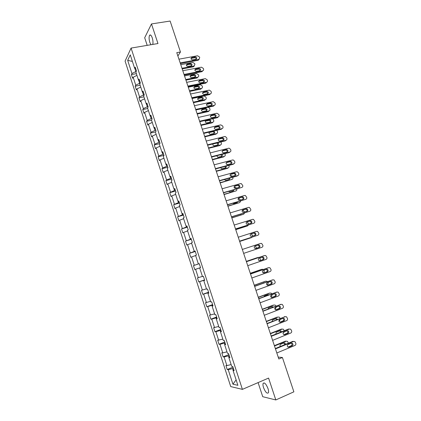 <?xml version="1.0" encoding="UTF-8"?>
<svg xmlns="http://www.w3.org/2000/svg" width="421" height="421" viewBox="0 0 421 421"><rect width="100%" height="100%" fill="white"/><g stroke="black" fill="none" stroke-linecap="round" stroke-linejoin="round"><path stroke-width="0.63" d="M267.998 388.551C266.088 383.926 264.467 382.2 263.136 383.378C262.799 384.289 262.936 385.694 263.535 387.604C265.425 392.219 267.046 393.94 268.403 392.777C268.735 391.867 268.603 390.462 267.998 388.551M152.749 44.426C153.191 42.637 153.018 40.437 152.239 37.816C151.292 35.259 150.408 34.411 149.587 35.28C148.85 36.895 148.929 39.285 149.839 42.458L150.939 44.731M258.099 382.6L262.736 396.703L275.813 399.95L293.874 391.83L282.412 357.492L278.197 357.103M125.084 61.082L230.734 386.583L242.407 389.367L131.084 48.083L125.084 61.082M131.084 48.083L157.964 43.542L151.481 23.934L144.692 37.753L147.192 45.363M151.481 23.934L170.126 21.05L180.451 51.999L176.773 52.651L278.828 358.997L282.412 357.492M233.35 368.317L232.613 368.622L233.197 370.406M232.613 368.622L228.224 369.701L227.224 369.533L232.976 367.165M236.113 379.858L232.934 384.194L228.224 369.701M231.134 364.565L226.898 365.617L225.903 365.47L227.224 369.533M226.898 365.617L224.093 356.982L223.109 356.871L228.866 354.556M226.982 351.824L222.767 352.914L221.793 352.819L223.109 356.871M222.767 352.914L219.972 344.31L219.009 344.257L224.777 341.999M222.846 339.131L217.699 340.221L219.009 344.257M218.657 340.257L215.868 331.685L214.926 331.685L220.699 329.485M218.731 326.486L213.621 327.67L214.926 331.685M214.557 327.654L211.784 319.113L210.858 319.165L216.636 317.018M214.626 313.887L209.558 315.161L210.858 319.165M210.474 315.092L207.711 306.583L206.806 306.693L212.589 304.604M210.537 301.336L205.511 302.704L206.806 306.693M206.411 302.578L203.653 294.105L202.769 294.268L208.558 292.232M206.469 288.832L201.48 290.295L202.769 294.268M202.359 290.111L199.612 281.67L198.749 281.886L204.543 279.907M202.412 276.381L197.465 277.928L198.749 281.886M198.323 277.697L195.586 269.282L194.744 269.551L200.538 267.624M198.501 263.893L193.46 265.609L194.744 269.551M194.302 265.325L191.576 256.942L190.75 257.268L189.476 253.337L195.281 251.479M194.407 251.316L189.476 253.337M190.292 253L187.582 244.648L186.771 245.022L185.503 241.112L191.313 239.307M190.324 238.791L190.471 239.244L185.503 241.112M186.303 240.717L183.598 232.403L182.809 232.829L181.546 228.929L187.361 227.177M186.261 226.314L186.477 226.977L181.546 228.929M182.325 228.487L179.635 220.199L178.862 220.678L177.599 216.794L183.424 215.094M182.214 213.884L182.493 214.752L177.599 216.794M178.367 216.299L175.683 208.042L174.931 208.574L173.673 204.701L179.499 203.054M178.178 201.501L178.525 202.575L173.673 204.701M174.42 204.159L171.747 195.933L171.01 196.512L169.758 192.655L175.589 191.06M174.162 189.166L174.573 190.439L169.758 192.655M170.489 192.06L167.826 183.866L167.111 184.498L165.858 180.656L171.694 179.109M170.158 176.878L170.637 178.351L166.569 180.009L165.858 180.656M166.569 180.009L163.916 171.842L163.222 172.526L161.974 168.695L167.816 167.205M166.169 164.637L166.716 166.311L162.669 168L161.974 168.695M162.669 168L160.022 159.864L159.343 160.596L158.107 156.786L163.953 155.344M162.196 152.439L162.806 154.312L158.78 156.038L158.107 156.786M158.78 156.038L156.144 147.934L155.486 148.713L154.249 144.913L159.838 143.582M158.238 140.288L158.912 142.356L154.907 144.119L154.249 144.913M154.907 144.119L152.281 136.046L151.639 136.872L150.408 133.089L155.486 131.926M154.296 128.184L155.033 130.447L151.044 132.241L150.408 133.089M151.044 132.241L148.429 124.2L147.803 125.074L146.576 121.306L151.544 120.211M150.371 116.128L151.171 118.58L147.203 120.411L146.576 121.306M147.203 120.411L144.598 112.396L143.987 113.323L142.766 109.565L147.734 108.513M146.455 104.113L147.318 106.76L143.366 108.623L142.766 109.565M143.366 108.623L140.772 100.64L140.182 101.614L138.967 97.867L143.94 96.856M142.556 92.141L143.482 94.983L139.551 96.877L138.967 97.867M139.551 96.877L136.967 88.92L136.388 89.941L135.178 86.216L140.156 85.242M138.672 80.216L139.656 83.247L135.746 85.179L135.178 86.216M135.746 85.179L133.173 77.248L132.615 78.317L131.405 74.601L136.388 73.67M134.804 68.339L135.851 71.554L131.957 73.517L131.405 74.601M131.957 73.517L127.674 60.34L130.257 54.846L134.631 68.281L135.209 67.144L136.457 70.965L135.867 72.086L138.504 80.169L139.098 79.08L140.351 82.916L139.746 83.984L142.387 92.099L143.003 91.057L144.261 94.909L143.635 95.93L146.287 104.071L146.924 103.087L148.181 106.95L147.539 107.923L150.202 116.096L150.855 115.154L152.118 119.032L151.46 119.953L154.133 128.158L154.807 127.274L156.075 131.168L155.396 132.036L158.08 140.272L158.77 139.435L160.043 143.34L159.343 144.161L162.038 152.428L162.748 151.644L164.022 155.565L163.311 156.333L166.011 164.632L166.737 163.895L168.021 167.837L167.29 168.553L170 176.878L170.747 176.199L172.036 180.151L171.284 180.814L174.005 189.176L174.773 188.545L176.062 192.513L175.294 193.123L178.025 201.517L178.809 200.943L180.109 204.927L179.32 205.48L182.061 213.905L182.867 213.384L184.166 217.383L183.356 217.889L186.114 226.34L186.935 225.877L188.245 229.887L187.413 230.34L190.176 238.828L191.023 238.412L192.334 242.443L191.487 242.838L194.26 251.358L195.123 251L196.439 255.047L195.57 255.384L198.359 263.935L199.238 263.635L200.564 267.698L199.675 267.982L202.469 276.565L203.375 276.318L204.701 280.397L203.79 280.623L206.6 289.243L207.521 289.053L208.858 293.148L207.927 293.316L210.747 301.968L211.689 301.836L213.026 305.946L212.079 306.056L214.905 314.745L215.868 314.666L217.215 318.792L216.241 318.85L219.083 327.57L220.067 327.549L221.414 331.69L220.425 331.69L223.277 340.442L224.282 340.484L225.635 344.641L224.625 344.578L227.487 353.366L228.514 353.466L229.871 357.639L228.84 357.518L231.713 366.344L232.76 366.502L234.123 370.69L233.071 370.512L237.891 385.315L232.934 384.194M229.634 356.919L228.84 357.518M229.198 355.566L228.461 355.866L228.966 357.424M228.461 355.866L224.093 356.982M225.435 344.02L224.625 344.578M225.056 342.862L224.319 343.152L224.756 344.489M224.319 343.152L219.972 344.31M221.246 331.174L220.425 331.69M220.936 330.211L220.194 330.49L220.557 331.606M220.194 330.49L215.868 331.685M217.078 318.376L216.241 318.85M216.826 317.602L216.084 317.876L216.378 318.771M216.084 317.876L211.784 319.113M212.926 305.63L212.079 306.056M212.731 305.041L211.995 305.309L212.216 305.988M211.995 305.309L207.711 306.583M208.784 292.932L207.927 293.316M208.658 292.532L207.916 292.79L208.063 293.253M207.916 292.79L203.653 294.105M204.664 280.281L203.79 280.623M204.595 280.065L203.932 280.57M203.853 280.323L199.612 281.67M200.559 267.682L199.675 267.982M200.549 267.651L199.817 267.93M199.807 267.898L195.586 269.282M199.244 263.651L198.359 263.935M199.254 263.678L198.512 263.925M195.633 255.568L191.576 256.942M195.16 251.116L194.26 251.358M195.228 251.321L194.486 251.563M191.613 243.238L187.582 244.648M191.092 238.623L190.176 238.828M191.218 239.012L190.471 239.244M187.613 230.955L183.598 232.403M187.035 226.182L186.114 226.34M187.219 226.751L186.477 226.977M183.63 218.715L179.635 220.199M182.998 213.784L182.061 213.905M183.24 214.536L182.493 214.752M179.656 206.527L175.683 208.042M178.972 201.438L178.025 201.517M179.272 202.364L178.525 202.575M175.699 194.376L171.747 195.933M174.962 189.134L174.005 189.176M175.32 190.234L174.573 190.439M171.763 182.277L167.826 183.866M170.968 176.878L170 176.878M171.384 178.157L170.637 178.351M167.832 170.221L163.916 171.842M166.99 164.669L166.011 164.632M167.463 166.121L166.716 166.311M163.922 158.212L160.022 159.864M163.027 152.507L162.038 152.428M163.553 154.128L162.806 154.312M160.022 146.245L156.144 147.934M159.08 140.393L158.08 140.272M159.664 142.182L158.912 142.356M156.138 134.32L152.281 136.046M155.144 128.321L154.133 128.158M155.786 130.278L155.033 130.447M152.27 122.443L148.429 124.2M151.228 116.291L150.202 116.096M151.918 118.417L151.171 118.58M148.418 110.607L144.598 112.396M147.324 104.308L146.287 104.071M148.071 106.602L147.318 106.76M144.577 98.814L140.772 100.64M143.435 92.373L142.387 92.099M144.235 94.83L143.482 94.983M140.751 87.068L136.967 88.92M139.556 80.479L138.504 80.169M140.225 83.137L139.656 83.247M136.936 75.364L133.173 77.248M135.694 68.628L134.631 68.281M275.813 399.95L268.582 378.079L242.407 389.367M177.883 55.988L180.451 51.999M136.178 71.491L135.851 71.554M132.399 61.434L127.674 60.34M233.855 369.864L233.071 370.512M193.46 265.609L199.259 263.699M178.946 59.172L197.57 55.777L199.48 56.977L199.728 57.709L198.844 59.424L180.177 62.876M180.409 63.566L198.186 60.271L198.801 59.429M195.228 56.903C196.933 57.393 197.212 58.172 196.054 59.24L192.581 59.882C190.871 59.398 190.592 58.619 191.739 57.54L195.228 56.903L194.628 57.751C195.591 57.751 196.123 58.23 196.218 59.187M190.976 58.445L194.628 57.751M199.17 59.303L198.186 60.271M182.193 68.923L193.471 66.786L194.391 65.86M180.777 64.671L192.813 62.429L194.681 63.597L194.923 64.308L194.055 65.986L181.977 68.27M191.502 65.765C191.418 64.818 190.897 64.345 189.945 64.35L186.356 65.05M190.518 63.539L187.103 64.181C185.977 65.239 186.25 66.002 187.924 66.46L191.323 65.818C192.455 64.771 192.186 64.008 190.518 63.539L189.945 64.35M182.798 70.739L201.406 67.192L203.322 68.386L203.569 69.118C203.78 70.023 203.469 70.602 202.643 70.854L184.035 74.459M184.251 75.106L202.017 71.659L202.643 70.854M194.828 69.87L198.454 69.155L199.075 68.339C200.796 68.844 201.059 69.628 199.859 70.691L196.407 71.354C194.686 70.839 194.428 70.049 195.639 68.997L199.07 68.339L198.459 69.149C199.449 69.155 199.975 69.649 200.043 70.639M186.666 82.353L205.337 78.627L207.174 79.832L207.421 80.564C207.632 81.474 207.327 82.058 206.495 82.321L187.908 86.079M188.113 86.689L205.858 83.095L206.495 82.321M202.922 79.816L202.99 79.806C204.669 80.353 204.911 81.142 203.717 82.174L200.207 82.879C198.533 82.321 198.296 81.527 199.496 80.5L202.922 79.816L202.364 80.585C203.354 80.632 203.859 81.148 203.875 82.132M198.696 81.337L202.296 80.595M185.929 80.143L197.154 77.927L197.749 77.159L185.724 79.532M184.524 75.917L196.549 73.575L198.417 74.738L198.659 75.454C198.865 76.338 198.565 76.906 197.749 77.159M195.223 76.948C195.17 75.975 194.66 75.485 193.681 75.485L190.108 76.206M193.681 75.485L194.265 74.712L190.897 75.364C189.713 76.401 189.966 77.169 191.65 77.669L195.028 77.006C196.202 75.964 195.949 75.201 194.265 74.712L193.671 75.485M189.682 91.404L200.896 89.089L201.501 88.357L189.492 90.831M188.282 87.205L200.38 84.753L202.169 85.916L202.412 86.637C202.617 87.521 202.317 88.1 201.501 88.357M198.954 88.173C198.949 87.205 198.459 86.7 197.481 86.652L193.87 87.405M198.012 85.921L194.655 86.605C193.476 87.61 193.707 88.384 195.344 88.926L198.78 88.226C199.954 87.21 199.717 86.442 198.075 85.91L197.412 86.663M190.545 94.004L209.279 90.115L211.037 91.315L211.284 92.057C211.5 92.967 211.195 93.557 210.363 93.83L191.792 97.746M191.981 98.314L209.716 94.567L210.363 93.83M206.79 91.336L206.921 91.315C208.548 91.904 208.774 92.699 207.585 93.704L204.017 94.446C202.39 93.846 202.175 93.046 203.369 92.046L206.79 91.336L206.279 92.062C207.269 92.152 207.748 92.688 207.721 93.662M202.575 92.841L206.148 92.078M193.444 102.703L204.648 100.298L205.269 99.598L193.265 102.166M192.055 98.53L204.217 95.967L205.932 97.135L206.174 97.856C206.385 98.751 206.08 99.33 205.269 99.598M202.701 99.44C202.738 98.477 202.269 97.951 201.291 97.861L197.654 98.64M201.775 97.172L198.423 97.882C197.254 98.861 197.465 99.64 199.054 100.219L202.548 99.482C203.711 98.498 203.496 97.719 201.901 97.151L201.164 97.877M194.444 105.697L213.236 101.64L214.915 102.845L215.168 103.587C215.384 104.503 215.078 105.097 214.247 105.376L195.697 109.455M195.87 109.981L213.584 106.081L214.247 105.376M210.674 102.892L210.863 102.871C212.447 103.492 212.647 104.292 211.468 105.271L207.842 106.045C206.264 105.408 206.069 104.608 207.253 103.64L210.674 102.892L210.211 103.582C211.195 103.713 211.652 104.271 211.579 105.239M206.474 104.387L210.021 103.603M197.223 114.044L208.416 111.544L209.048 110.876L197.06 113.549M206.453 110.744C206.537 109.786 206.09 109.244 205.122 109.113L201.448 109.918M205.553 108.46L202.206 109.197C201.043 110.149 201.238 110.934 202.78 111.549L206.332 110.781C207.485 109.818 207.29 109.039 205.743 108.434L204.932 109.134M209.048 110.876C209.863 110.602 210.163 110.013 209.953 109.118L209.705 108.397L208.332 107.239M198.354 117.438L216.894 113.249L218.809 114.417L219.057 115.159C219.278 116.08 218.973 116.68 218.146 116.97L199.612 121.206M199.77 121.69L217.468 117.638L218.146 116.97M214.568 114.496L214.821 114.47C216.352 115.128 216.536 115.928 215.368 116.88L211.684 117.691C210.158 117.017 209.979 116.212 211.153 115.27L214.568 114.496L214.152 115.144C215.136 115.322 215.568 115.896 215.447 116.859M210.395 115.975L213.9 115.17M201.012 125.421L212.2 122.827L212.842 122.19L200.864 124.969M210.216 122.09C210.347 121.143 209.926 120.58 208.958 120.401L205.259 121.227M209.348 119.785L206.001 120.553C204.848 121.48 205.022 122.269 206.516 122.916L210.126 122.116C211.268 121.18 211.095 120.395 209.595 119.759L208.711 120.432M212.842 122.19C213.652 121.911 213.952 121.322 213.742 120.422L212.694 118.727M202.28 129.215L220.804 124.869L222.714 126.026L222.967 126.774C223.188 127.7 222.883 128.305 222.056 128.6L203.538 133.004M203.685 133.441L221.367 129.231L222.056 128.6M218.478 126.142L218.794 126.111C220.272 126.8 220.441 127.605 219.283 128.531L215.536 129.373C214.063 128.668 213.905 127.863 215.068 126.942L218.478 126.142L218.11 126.753C219.088 126.974 219.494 127.563 219.33 128.521M214.326 127.6L217.799 126.779M204.816 136.841L215.994 134.152L216.652 133.552L204.68 136.425M213.994 133.478C214.168 132.536 213.773 131.957 212.81 131.736L209.09 132.583M209.563 132.041C208.705 133.031 208.937 133.794 210.268 134.32L213.936 133.494C215.068 132.583 214.91 131.794 213.458 131.126L213.415 131.126M216.652 133.552C217.457 133.262 217.757 132.662 217.546 131.762L216.831 130.31M206.216 141.04L224.725 136.53L225.177 136.493L226.64 137.683L226.887 138.43C227.108 139.356 226.808 139.972 225.982 140.277L207.485 144.84M207.616 145.234L225.277 140.872L225.982 140.277M222.404 137.825L222.777 137.799C224.209 138.514 224.356 139.325 223.209 140.23L219.409 141.093C217.983 140.367 217.846 139.556 218.994 138.662L222.404 137.825L221.709 138.43L222.083 138.404C223.051 138.667 223.43 139.277 223.219 140.225M218.278 139.272L221.709 138.43M208.637 148.303L219.799 145.519L220.472 144.95L208.511 147.929M217.778 144.903C217.999 143.971 217.631 143.372 216.673 143.114L212.937 143.977M212.963 143.914C212.694 144.861 213.052 145.477 214.031 145.766L217.757 144.908C218.746 144.329 218.778 143.593 217.857 142.708M220.472 144.95C221.278 144.65 221.578 144.05 221.362 143.145L220.883 141.961M210.174 152.912L228.661 148.234L229.182 148.203L230.571 149.376L230.829 150.129C231.05 151.06 230.745 151.681 229.924 151.992L211.442 156.723M211.558 157.075L229.203 152.555L229.924 151.992M226.34 149.555L226.772 149.529C228.156 150.271 228.282 151.081 227.151 151.965L223.298 152.86C221.92 152.102 221.799 151.292 222.935 150.418L226.34 149.555L225.635 150.123L226.061 150.102C227.024 150.408 227.377 151.028 227.119 151.976M222.935 150.418L222.246 150.976L225.635 150.123M212.468 159.801L223.619 156.922L224.304 156.386L212.358 159.47M222.941 152.749L223.956 152.781M221.572 156.37L220.967 154.665M216.689 155.759L217.815 157.249L221.593 156.37C222.451 155.944 222.588 155.286 222.004 154.402M224.304 156.386C225.109 156.08 225.409 155.475 225.193 154.565L224.877 153.665M214.142 164.821L232.608 159.98L233.197 159.954L234.523 161.117L234.776 161.869C235.002 162.806 234.702 163.437 233.876 163.753L215.415 168.647M215.515 168.958L233.145 164.279L233.876 163.753M230.298 161.327L230.776 161.306C232.118 162.069 232.229 162.885 231.108 163.748L227.198 164.664C225.872 163.885 225.767 163.074 226.893 162.222L230.298 161.327L229.571 161.859L230.055 161.843C231.013 162.19 231.34 162.832 231.034 163.764M226.23 162.738L229.571 161.859M216.315 171.347L227.456 168.368L228.15 167.868L216.215 171.052M226.509 164.29L228.245 164.5M225.382 167.884L225.167 166.395M220.541 167.626L221.614 168.774L225.44 167.868C226.177 167.547 226.382 166.979 226.051 166.163M228.15 167.868C228.956 167.553 229.25 166.942 229.035 166.027L228.835 165.421M218.12 176.778L236.57 171.768L237.228 171.752L238.486 172.899L238.744 173.657C238.965 174.594 238.67 175.231 237.844 175.557L219.404 180.62M219.488 180.883L237.102 176.046L237.844 175.557M234.26 173.142L234.797 173.126C236.092 173.915 236.186 174.726 235.076 175.568L231.124 176.51C229.84 175.715 229.755 174.899 230.861 174.068L234.26 173.142L233.529 173.636L234.06 173.626C235.018 174.015 235.313 174.678 234.955 175.604M230.234 174.536L233.529 173.636M220.172 182.93L232.013 179.388L220.088 182.677M230.24 175.836L231.413 175.673L232.392 176.304M229.198 179.435L229.234 178.204M224.488 179.509L225.43 180.335L225.972 180.325L229.303 179.409L230.034 177.988M232.013 179.388C232.818 179.067 233.113 178.446 232.892 177.53L232.792 177.23M222.12 188.776L240.549 183.598L241.27 183.593L242.722 185.482C242.949 186.429 242.649 187.066 241.828 187.403L223.404 192.634M223.477 192.855L241.828 187.403M238.244 184.998L238.828 184.993C240.075 185.798 240.154 186.608 239.065 187.434L235.06 188.398C233.823 187.582 233.755 186.771 234.85 185.956L238.244 184.998L237.497 185.461L238.081 185.456C239.033 185.893 239.302 186.566 238.886 187.487M234.265 186.371L237.497 185.461M224.046 194.555L235.886 190.95L223.977 194.344M234.092 187.392L235.344 187.229L236.455 188.176M233.018 191.034L233.213 190.087M228.524 191.418L229.855 191.934L233.181 190.987L233.955 189.876M235.886 190.95C236.691 190.624 236.981 189.997 236.765 189.076M226.135 200.822L244.543 195.476L245.322 195.476L246.717 197.354C246.943 198.302 246.648 198.949 245.827 199.291L227.424 204.69M227.482 204.869L245.827 199.291M242.243 196.902L242.875 196.902C244.08 197.723 244.143 198.538 243.064 199.344L239.017 200.333C237.823 199.501 237.765 198.686 238.849 197.886L242.243 196.902L241.48 197.323L242.107 197.328C243.059 197.812 243.296 198.507 242.817 199.417M238.312 198.244L241.48 197.323M227.929 206.222L239.775 202.554L227.877 206.053M238.054 198.965L239.286 198.828L240.465 200.107M236.849 202.675L237.107 202.038M232.666 203.343L233.75 203.585L237.07 202.612L237.802 201.838M239.775 202.554L240.723 200.98M230.161 212.91L248.553 207.395L249.385 207.406L250.727 209.269C250.953 210.221 250.658 210.874 249.837 211.226L231.455 216.794M231.497 216.926L249.837 211.226M246.253 208.842L246.932 208.858C248.095 209.69 248.143 210.505 247.08 211.3L242.991 212.305C241.838 211.463 241.796 210.647 242.864 209.863L246.253 208.842L245.475 209.232L246.153 209.242C247.106 209.779 247.311 210.5 246.759 211.395M242.385 210.163L245.475 209.232M231.834 217.931L243.68 214.194L231.792 217.81M242.149 210.542L243.238 210.468L244.485 212.084M240.68 214.363L240.88 214.084M236.97 215.268L241.517 213.889M243.68 214.194L244.633 212.942M234.202 225.046L252.574 219.357L253.458 219.383L254.747 221.225C254.979 222.183 254.684 222.841 253.868 223.198L235.502 228.945M235.528 229.029L253.868 223.198M250.279 220.836L251 220.857C252.121 221.704 252.158 222.514 251.105 223.298L246.98 224.325C245.869 223.472 245.838 222.656 246.895 221.883L250.279 220.836L249.49 221.183L250.206 221.204C251.169 221.804 251.332 222.546 250.695 223.425M246.49 222.114L249.49 221.183M235.744 229.682L247.595 225.882L235.718 229.603M247.595 225.882L248.479 224.977M248.506 224.109L248.211 223.204L247.206 222.151L246.606 222.077M238.26 237.223L256.61 231.366L257.547 231.403L258.789 233.229C259.02 234.192 258.726 234.855 257.91 235.223L239.565 241.138M239.575 241.175L257.91 235.223M254.321 232.866L255.079 232.897C256.168 233.755 256.189 234.571 255.152 235.339L250.99 236.391C249.911 235.523 249.895 234.708 250.937 233.95L254.321 232.866L253.516 233.181L254.273 233.213C255.252 233.892 255.368 234.66 254.616 235.513M250.637 234.097L253.516 233.181M239.675 241.475L251.526 237.607L239.665 241.438M251.526 237.607L252.205 237.102M252.479 236.202L252.137 234.913L251.242 233.908M242.333 249.448L260.662 243.417L261.646 243.464L262.841 245.275C263.072 246.243 262.783 246.911 261.967 247.285L243.643 253.379M258.378 244.943L259.173 244.985C260.225 245.853 260.236 246.669 259.21 247.427L255.015 248.501C253.974 247.622 253.968 246.806 255 246.059L258.378 244.943L257.557 245.217L258.352 245.259C259.399 246.127 259.41 246.938 258.389 247.695L255.731 248.574M254.905 246.096L257.557 245.217M256.373 248.364L255.547 245.88M246.422 261.72L264.73 255.51L265.756 255.573L266.909 257.368C267.14 258.336 266.851 259.015 266.035 259.399L247.732 265.662M264.009 255.721L246.406 261.683M262.446 257.068L263.278 257.12C264.299 257.994 264.299 258.81 263.283 259.557L259.91 260.71L259.057 260.652C258.052 259.768 258.057 258.952 259.073 258.21L262.446 257.068M261.915 257.247L262.441 257.357C263.457 258.226 263.457 259.041 262.446 259.789L259.573 260.767M246.317 261.415L257.478 257.599M246.306 261.378L257.357 257.631M260.173 260.562L260.289 259.21L259.783 257.973M259.02 257.405L258.157 257.399M250.521 274.039L268.814 267.651L269.877 267.724L270.992 269.503C271.229 270.477 270.94 271.161 270.124 271.55L251.842 277.997M268.219 267.793L250.495 273.95M266.535 269.235L267.398 269.298C268.382 270.177 268.377 270.992 267.372 271.734L264.004 272.919L263.114 272.85C262.141 271.961 262.157 271.145 263.162 270.414L266.535 269.235M266.125 269.377L266.546 269.493C267.53 270.377 267.519 271.187 266.519 271.924L263.535 272.976M250.3 273.366L261.573 269.377M250.274 273.287L261.315 269.435M263.625 272.945L264.256 271.045L263.946 270.14M263.393 269.451L262.125 269.245M254.642 286.401L272.908 279.839L274.013 279.923L275.092 281.681C275.329 282.659 275.039 283.349 274.229 283.754L255.968 290.374M272.45 279.923L254.6 286.269M270.635 281.444L271.529 281.517C272.487 282.407 272.466 283.222 271.477 283.954L268.114 285.175L267.193 285.096C266.251 284.196 266.277 283.386 267.267 282.659L270.635 281.444M270.319 281.56L270.661 281.675C271.619 282.565 271.598 283.375 270.608 284.107L267.54 285.222M254.295 285.364L265.683 281.207M254.252 285.238L265.283 281.286M263.925 282.917L263.583 282.801M264.562 282.686L260.031 284.317M267.388 284.943L268.24 282.928L268.056 282.375M267.656 281.575L266.109 281.128M258.778 298.81L277.023 292.069L278.16 292.163L279.207 293.911C279.444 294.889 279.155 295.589 278.344 296L260.104 302.799M276.692 292.116L258.715 298.631M274.75 293.705L275.676 293.784C276.602 294.679 276.576 295.495 275.597 296.226L272.234 297.473L271.287 297.384C270.371 296.484 270.408 295.668 271.387 294.947L274.75 293.705M274.508 293.795L274.792 293.905C275.718 294.8 275.692 295.61 274.713 296.337L271.577 297.505M272.177 294.658L271.392 296.889L270.919 297.063M258.31 297.4L269.808 293.1M258.252 297.231L269.266 293.174M268.266 295.105L267.661 294.732M268.956 294.847L267.877 294.653L264.583 295.868L263.856 296.731M271.85 293.779L271.224 293.148L270.108 293.053M262.925 311.266L281.149 304.346L282.323 304.451L283.333 306.178C283.575 307.167 283.286 307.872 282.475 308.288L264.262 315.271M280.944 304.362L262.851 311.04M278.881 306.009L279.833 306.099C280.733 306.998 280.702 307.814 279.733 308.535L276.376 309.819L275.402 309.724C274.513 308.814 274.555 308.004 275.523 307.283L278.881 306.009M278.707 306.072L278.939 306.178C279.839 307.077 279.802 307.888 278.834 308.609L275.639 309.835M276.302 306.988L275.408 308.872L274.866 309.077M262.33 309.488L273.945 305.041M262.262 309.272L273.266 305.109M272.482 307.383L271.734 306.709M273.218 307.104L271.892 306.651L268.603 307.898L267.84 309.146M275.997 306.046L275.271 305.13L274.118 305.025M267.093 323.77L285.296 316.666L286.501 316.787L287.48 318.497C287.717 319.486 287.432 320.197 286.627 320.623L268.43 327.791M285.206 316.671L266.998 323.496M283.028 318.355L284.007 318.455C284.88 319.36 284.843 320.176 283.88 320.897L280.528 322.212L279.533 322.107C278.665 321.191 278.718 320.381 279.676 319.671L283.028 318.355M282.907 318.402L283.096 318.497C283.97 319.402 283.928 320.213 282.97 320.928L279.723 322.207M280.375 319.392L279.439 320.902L278.918 321.102M266.372 321.612L278.086 317.045M266.288 321.355L277.276 317.087M276.618 319.744L275.818 318.729M277.407 319.434L276.881 318.786L275.923 318.692L272.64 319.971L271.934 321.57M280.128 318.371L279.328 317.155L278.144 317.039M271.271 336.321L289.453 329.033L290.685 329.164L291.637 330.859C291.879 331.853 291.595 332.574 290.79 333.006L272.619 340.357M288.522 329.043L289.453 329.033L288.522 329.043L271.166 335.995M287.19 330.753L288.19 330.864C289.043 331.769 288.995 332.585 288.048 333.3L284.701 334.653L283.68 334.537C282.838 333.621 282.891 332.806 283.843 332.095L287.19 330.753M287.117 330.785L287.264 330.864C288.117 331.769 288.069 332.579 287.122 333.295L283.833 334.621M284.37 331.885L283.086 333.132M270.429 333.785L282.186 329.096L281.307 329.106L282.212 329.085M270.324 333.479L281.307 329.106M280.665 332.19L279.912 330.795M281.538 331.843L280.949 330.88L279.97 330.774L276.686 332.085C275.955 332.511 275.766 333.153 276.113 334.016M284.28 330.743L283.396 329.222L282.186 329.096M275.471 348.92L293.626 341.447L294.889 341.589L295.816 343.268C296.058 344.267 295.774 344.994 294.968 345.436L276.818 352.972M293.695 341.42L292.684 341.415L275.345 348.546M291.369 343.194L292.39 343.31C293.221 344.225 293.169 345.041 292.232 345.752L288.885 347.141L287.843 347.015C287.022 346.094 287.085 345.278 288.027 344.573L291.369 343.194M291.343 343.21L291.453 343.273C292.279 344.183 292.227 344.994 291.29 345.709L287.959 347.088L288.885 347.141M288.227 344.494L287.422 345.141M274.497 346.004L286.243 341.199L285.349 341.168L286.322 341.168M274.381 345.652L285.349 341.168M284.585 344.746L284.012 342.91L280.749 344.246C279.902 344.82 279.781 345.562 280.391 346.472M285.606 344.325L285.028 343.015L284.028 342.904M288.432 343.162L287.48 341.336L286.243 341.199M191.797 57.53L191.202 58.377M194.007 65.997L193.428 66.797M186.592 64.976L187.156 64.166M195.639 68.997L195.034 69.807M199.496 80.5L198.875 81.279M190.324 76.143L190.897 75.364M194.065 87.347L194.655 86.605M203.369 92.046L202.738 92.794M197.823 98.588L198.423 97.882M207.253 103.64L206.606 104.35M201.591 109.87L202.206 109.197M211.153 115.27L210.495 115.943M205.374 121.195L206.001 120.553M215.068 126.942L214.394 127.584M212.505 131.768L213.105 131.199M209.169 132.562L209.763 131.994M218.994 138.662L218.31 139.262M226.893 162.222L226.256 162.695M230.861 174.068L230.287 174.457M234.85 185.956L234.344 186.266M238.849 197.886L238.428 198.123M242.864 209.863L242.533 210.026M259.21 247.427L258.389 247.695M263.893 255.752L264.73 255.51M263.283 259.557L262.446 259.789M267.956 267.856L268.814 267.651M267.372 271.734L266.519 271.924M272.04 280.002L272.908 279.839M271.477 283.954L270.608 284.107M268.114 285.175L267.74 285.238M276.139 292.195L277.023 292.069M275.597 296.226L274.713 296.337M272.234 297.473L271.745 297.536M280.254 304.43L281.149 304.346M279.733 308.535L278.834 308.609M276.376 309.819L275.771 309.867M284.38 316.713L285.296 316.666M283.88 320.897L282.97 320.928M280.528 322.212L279.812 322.239M288.048 333.3L287.122 333.295M284.701 334.653L283.88 334.642M292.684 341.415L293.626 341.447M292.232 345.752L291.29 345.709M264.22 382.91L263.136 383.378M150.692 35.101L149.587 35.28M198.233 60.261L198.844 59.424M191.739 57.54L191.15 58.393M194.055 65.986L193.471 66.786M186.54 64.987L187.103 64.181M202.99 79.806L202.364 80.585M197.481 86.652L198.075 85.91M206.921 91.315L206.279 92.062M201.291 97.861L201.901 97.151M210.863 102.871L210.211 103.582M205.122 109.113L205.743 108.434M214.821 114.47L214.152 115.144M208.958 120.401L209.595 119.759M218.794 126.111L218.11 126.753M212.81 131.736L213.458 131.126M222.777 137.799L222.083 138.404M226.772 149.529L226.061 150.102M230.776 161.306L230.055 161.843M234.797 173.126L234.06 173.626M238.828 184.993L238.081 185.456M242.875 196.902L242.107 197.328M246.932 208.858L246.153 209.242M251 220.857L250.206 221.204M255.079 232.897L254.273 233.213M259.173 244.985L258.352 245.259M263.278 257.12L262.441 257.357M267.398 269.298L266.546 269.493M271.529 281.517L270.661 281.675M275.676 293.784L274.792 293.905M267.945 294.847L268.782 294.732M279.833 306.099L278.939 306.178M271.971 306.814L272.824 306.735M284.007 318.455L283.096 318.497M276.013 318.829L276.881 318.786M288.19 330.864L287.264 330.864M280.065 330.88L280.949 330.88M292.39 343.31L291.453 343.273M284.133 342.978L285.028 343.015"/></g></svg>
